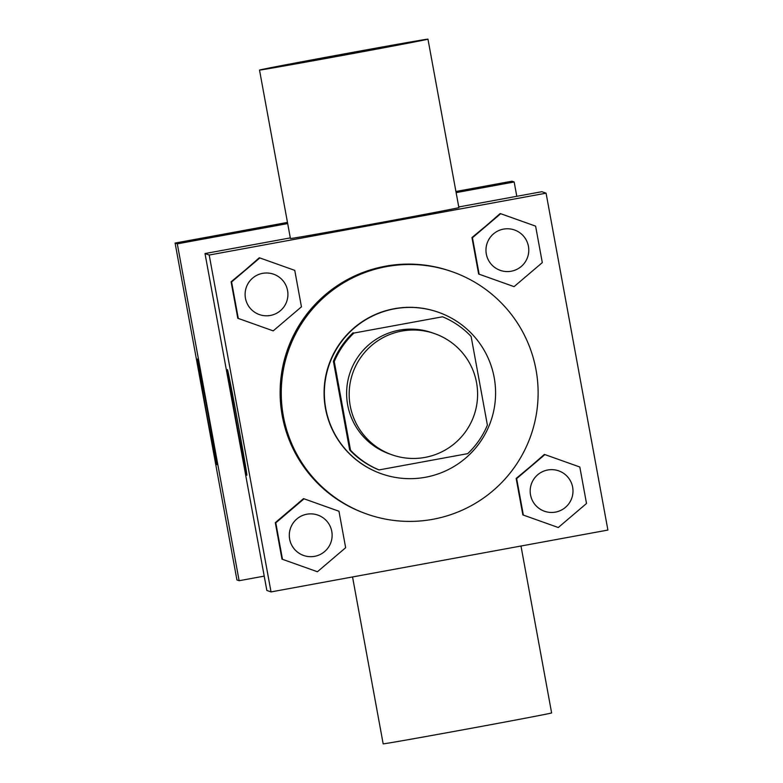 <?xml version="1.0" encoding="UTF-8"?>
<svg xmlns="http://www.w3.org/2000/svg" width="783" height="783" viewBox="0 0 783 783"><rect width="100%" height="100%" fill="white"/><g stroke="black" fill="none" stroke-linecap="round" stroke-linejoin="round"><path stroke-width="1.17" d="M401.796 331.072A64.226 64.216 -70.7 0 1 473.979 415.509A64.226 64.216 -70.7 0 1 349.365 389.239A64.226 64.216 -70.7 0 1 401.796 331.072M392.117 454.845L389.552 453.944A64.226 64.216 -70.7 0 1 399.232 330.181A64.226 64.216 -70.7 0 1 432.099 332.746L434.653 333.646M334.263 361.589L350.53 450.225A82.89 82.881 -70.7 0 0 379.07 469.917L467.696 453.641A82.89 82.881 -70.7 0 0 487.388 425.1L471.121 336.465A82.89 82.881 -70.7 0 0 442.581 316.782L353.955 333.049A82.89 82.881 -70.7 0 0 334.263 361.589L333.411 361.296L349.678 449.931L350.53 450.225M442.581 316.782L353.955 333.049M379.07 469.917L378.218 469.614A82.89 82.881 -70.7 0 1 349.678 449.931M333.411 361.296A82.89 82.881 -70.7 0 1 353.104 332.755M494.19 377.582A85.631 85.621 109.3 0 0 329.183 364.692A85.631 85.621 109.3 0 0 381.615 473.842A85.631 85.621 109.3 0 0 494.19 377.582M381.615 473.842L381.331 473.744A85.631 85.621 -70.7 0 1 394.231 308.727A85.631 85.621 -70.7 0 1 438.049 312.143L438.333 312.251M386.508 266.611A128.451 128.432 -70.7 0 1 530.874 435.485A128.451 128.432 -70.7 0 1 281.645 382.946A128.451 128.432 -70.7 0 1 386.508 266.611M367.149 514.147L366.013 513.746A128.451 128.432 -70.7 0 1 385.363 266.21A128.451 128.432 -70.7 0 1 451.096 271.349L452.231 271.75M544.89 454.58L516.163 478.433L522.858 514.911L558.279 527.517L586.516 503.479L579.821 467.011L544.89 454.58L516.663 478.609L523.347 515.077L558.279 527.517M303.54 498.634L275.303 522.662L281.988 559.131L317.418 571.747L345.655 547.709L338.961 511.24L304.029 498.8L275.792 522.838L282.487 559.307L317.418 571.747M271.035 591.919L607.902 530.062L546.074 193.176L209.208 255.033L271.035 591.919L266.846 590.451L205.009 253.555L209.208 255.033M500.68 213.7L471.953 237.562L478.648 274.03L514.069 286.637L542.306 262.608L535.611 226.14L500.68 213.7L472.452 237.738L479.147 274.207L514.069 286.637M259.819 257.93L231.093 281.782L237.787 318.26L273.208 330.866L301.445 306.828L294.751 270.36L259.819 257.93L231.592 281.958L238.277 318.427L273.208 330.866M458.76 206.966L541.885 191.698L546.074 193.176M290.317 237.895L205.009 253.555M227.442 369.615A53.694 0.656 79.6 0 1 237.817 422.497A53.694 0.656 79.6 0 1 246.831 475.242A53.694 0.656 79.6 0 1 236.486 422.546A53.694 0.656 79.6 0 1 227.442 369.615L227.442 369.615M427.958 39.15L458.877 207.593A85.631 0.597 169.6 0 1 374.763 223.644A85.631 0.597 169.6 0 1 290.424 238.512L259.516 70.069A85.631 0.597 169.6 0 1 342.602 54.213A85.631 0.597 169.6 0 1 427.958 39.15A85.631 0.597 169.6 0 1 343.845 55.192A85.631 0.597 169.6 0 1 259.516 70.069M352.546 576.954L383.171 743.85A85.631 0.597 -10.4 0 0 468.537 728.787A85.631 0.597 -10.4 0 0 551.624 712.931L520.989 546.025M516.8 196.308L514.167 181.979L456.137 192.628M287.684 223.566L177.301 243.836L239.128 580.722L264.214 576.122M455.921 191.492L511.965 181.206L514.167 181.979M287.478 222.421L175.098 243.063L236.926 579.949L239.128 580.722M175.098 243.063L177.301 243.836M197.316 359.045A53.694 0.656 79.6 0 1 207.681 411.917A53.694 0.656 79.6 0 1 216.705 464.662A53.694 0.656 79.6 0 1 206.36 411.975A53.694 0.656 79.6 0 1 197.306 359.045A53.694 0.656 79.6 0 1 197.316 359.045M259.427 314.6L259.427 314.6A21.405 21.405 -70.7 0 1 262.657 273.345A21.405 21.405 -70.7 0 1 273.61 274.197L273.61 274.197A21.405 21.405 -70.7 0 1 286.715 301.484A21.405 21.405 -70.7 0 1 259.427 314.6L259.427 314.6A21.405 21.405 -70.7 0 1 262.648 273.345A21.405 21.405 -70.7 0 1 273.61 274.197L273.61 274.197M272.709 330.69L238.277 318.427M259.32 257.754L231.592 281.958M231.093 281.782L237.787 318.26M303.638 555.47L303.638 555.48A21.405 21.405 -70.7 0 1 306.858 514.216A21.405 21.405 -70.7 0 1 317.82 515.077L317.82 515.077A21.405 21.405 -70.7 0 1 330.925 542.365A21.405 21.405 -70.7 0 1 303.638 555.48A21.405 21.405 -70.7 0 1 303.638 555.47A21.405 21.405 -70.7 0 1 306.858 514.216A21.405 21.405 -70.7 0 1 317.82 515.077L317.82 515.077M316.919 571.57L282.487 559.307M275.792 522.838L304.029 498.8M275.303 522.662L281.988 559.131M500.288 270.37L500.288 270.37A21.405 21.405 -70.7 0 1 503.518 229.116A21.405 21.405 -70.7 0 1 514.47 229.967L514.47 229.967A21.405 21.405 -70.7 0 1 527.576 257.264A21.405 21.405 -70.7 0 1 500.288 270.37L500.288 270.37A21.405 21.405 -70.7 0 1 503.508 229.116A21.405 21.405 -70.7 0 1 514.47 229.967L514.47 229.967M500.19 213.524L472.452 237.738M471.953 237.562L479.147 274.207M478.648 274.03L513.57 286.461M544.498 511.25L544.498 511.25A21.405 21.405 -70.7 0 1 547.728 469.996A21.405 21.405 -70.7 0 1 558.68 470.847L558.68 470.847A21.405 21.405 -70.7 0 1 571.786 498.135A21.405 21.405 -70.7 0 1 544.498 511.25L544.498 511.25A21.405 21.405 -70.7 0 1 547.718 469.996A21.405 21.405 -70.7 0 1 558.68 470.847L558.68 470.847M557.78 527.341L523.347 515.077M544.4 454.404L516.663 478.609M516.163 478.433L522.858 514.911"/></g></svg>
